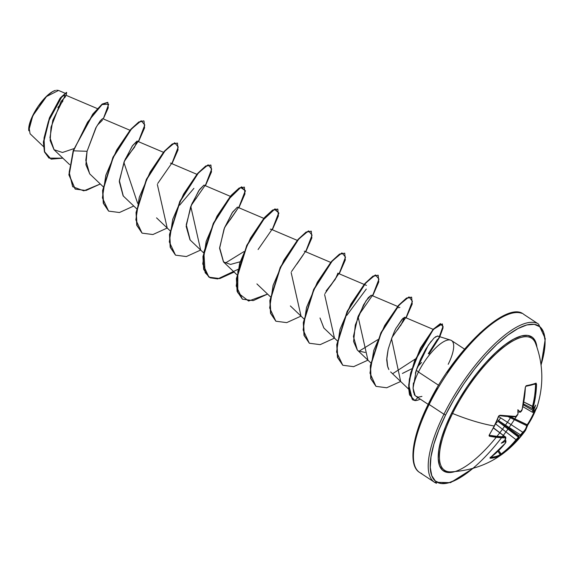<?xml version="1.0" encoding="UTF-8"?>
<svg xmlns="http://www.w3.org/2000/svg" width="574" height="574" viewBox="0 0 574 574"><rect width="100%" height="100%" fill="white"/><g stroke="black" fill="none" stroke-linecap="round" stroke-linejoin="round"><path stroke-width="0.86" d="M532.973 415.956A94.638 89.092 -169.9 0 0 535.836 409.542L527.757 425.04L527.126 424.882A93.928 88.425 -169.9 0 0 534.423 411.257A93.928 88.425 10.1 0 1 527.126 424.882L510.458 416.789L527.771 425.004A94.638 89.092 -169.9 0 0 532.973 415.956A94.638 89.092 10.1 0 1 527.771 425.004L525.597 430.263L521.35 435.228A94.165 85.784 67 0 1 520.79 436.003A70.76 38.652 -8.3 0 1 519.018 438.615A70.76 0.954 -97.7 0 0 518.996 437.984A94.165 33.235 -148.6 0 1 518.666 438.192L509.676 447.885L501.647 454.622L495.455 457.492L489.959 458.038L498.397 450.812L505.479 443.013L505.967 441.994L505.507 441.607A94.165 33.235 -148.6 0 1 504.926 441.628A70.76 58.369 -92.4 0 1 501.246 443.221A70.76 27.236 -40.1 0 0 504.869 440.122A94.165 80.331 -97.8 0 0 505.414 439.361L505.816 438.278L505.271 437.833L489.608 436.29L489.062 435.831L489.235 434.992A94.638 61.533 -80.7 0 0 494.185 426.008A94.638 61.533 -80.7 0 0 498.476 416.365L498.476 416.365A94.638 61.533 99.3 0 1 494.185 426.008L494.185 426.008A94.66 30.788 -153.6 0 1 452.577 413.474A79.083 26.268 123.4 0 0 450.547 471.871M517.935 413.524L518.013 413.639A94.165 80.331 82.2 0 1 517.712 414.579L515.883 416.459A94.107 29.776 -155.1 0 1 500.054 415.246L498.476 416.365L500.054 415.246L515.883 416.459L516.93 415.899L517.712 414.579A94.165 80.331 -97.8 0 0 518.013 413.639A70.76 5.439 -95.5 0 0 517.856 409.757A70.76 34.167 -8 0 1 519.807 411.658A94.165 27.782 21.5 0 0 520.396 411.615L522.053 409.628L524.32 398.586L525.354 387.249L526.186 385.699A94.638 13.884 1.9 0 0 531.703 384.472A94.638 13.884 1.9 0 0 536.073 383.131A94.638 13.884 -178.1 0 1 531.703 384.472A0.71 0.631 75.5 0 1 531.244 385.111L535.657 383.755A0.71 0.66 -110.3 0 0 536.073 383.131L536.525 384.35L535.599 395.665L533.268 407.382L533.555 408.2A94.165 27.782 21.5 0 0 533.877 408.014A70.76 25.156 -35.9 0 0 535.628 405.151A70.76 60.449 -87.1 0 1 533.935 409.513A94.165 85.784 67 0 1 533.648 410.453L533.619 411.859L536.138 409.025L537.006 407.138A94.107 29.776 -155.1 0 1 533.619 411.859L533.648 410.453A94.165 85.784 -113 0 0 533.935 409.513L533.382 410.008L532.966 408.702M535.513 383.927L535.384 383.791A0.71 0.66 -110.3 0 0 535.664 383.755A0.71 0.66 69.7 0 1 535.657 383.755A0.71 0.66 69.7 0 0 536.073 383.131L536.525 384.35L534.215 384.25L536.525 384.35A94.107 84.105 -106.9 0 1 533.411 406.686L532.457 406.557A93.397 83.481 -106.9 0 0 535.556 384.386A93.397 83.481 73.1 0 1 532.457 406.557L523.868 402.022L533.411 406.686L533.555 408.2A0.71 0.66 59.9 0 1 533.26 408.588A0.71 0.66 -120.1 0 0 533.555 408.2A94.165 27.782 -158.5 0 0 533.877 408.014A70.76 25.156 -35.9 0 0 535.628 405.151A70.76 60.449 -87.1 0 1 533.935 409.513L533.382 410.008L533.059 409.24A93.462 85.139 67 0 1 532.729 410.317A93.462 85.139 -113 0 0 533.059 409.24L532.672 408.092M533.985 340.439A79.083 26.268 123.4 0 0 452.577 413.474A1.421 0.459 26.4 0 0 451.537 413.28A80.274 26.662 -56.6 0 1 503.8 345.62A80.274 26.662 -56.6 0 1 536.912 347.134L535.786 342.19L532.665 337.526L527.807 335.41L521.407 335.933L513.716 339.062L505.02 344.687L495.656 352.594L485.984 362.467L476.377 373.932L467.2 386.553L458.813 399.841L451.537 413.28L445.646 426.367L441.37 438.586L438.873 449.478L438.249 458.619L439.526 465.658L442.654 470.321L447.512 472.431L454.967 471.613M517.734 414.356A93.239 30.967 -56.6 0 1 443.2 483.638A93.239 30.967 -56.6 0 1 445.704 414.794A1.421 0.459 -153.6 0 1 443.946 414.227A94.66 31.434 123.4 0 0 436.534 483.301A94.66 31.434 -56.6 0 1 443.946 414.227L429.137 404.476A1.421 0.459 -153.6 0 1 428.498 403.687A1.421 0.459 -153.6 0 1 428.656 403.572L421.818 418.769M28.779 130.556L32.94 115.166A25.608 8.502 123.4 0 0 28.779 130.506A25.608 8.502 123.4 0 0 28.822 130.786M421.732 473.55A94.66 31.434 -56.6 0 1 429.137 404.476A94.66 31.434 123.4 0 0 421.732 473.55M437.732 336.149L435.35 336.873M431.311 341.071L425.764 349.164L420.52 359.188L416.265 370.216L418.446 372.009A33.062 10.978 -56.6 0 1 449.944 339.952A33.062 10.978 -56.6 0 1 448.201 364.303M450.791 340.181A33.062 10.978 123.4 0 0 418.446 372.009L438.608 385.283L418.446 372.009A33.062 10.978 123.4 0 0 413.065 388.189L415.088 395.421M437.108 387.959L428.656 403.572A1.421 0.459 26.4 0 0 428.498 403.687A1.421 0.459 26.4 0 0 429.137 404.476A94.66 31.434 -56.6 0 1 521.73 313.325A94.66 31.434 123.4 0 0 429.137 404.476L443.946 414.227A94.66 31.434 -56.6 0 1 536.539 323.076A94.66 31.434 123.4 0 0 443.946 414.227A1.421 0.459 26.4 0 0 445.704 414.794A93.239 30.967 -56.6 0 1 518.379 328.35A93.239 30.967 -56.6 0 1 541.031 364.956L544.324 351.008L545.042 340.396L543.564 332.217L539.933 326.8L534.294 324.346L526.86 324.949L517.92 328.586L507.818 335.123L496.948 344.3L485.712 355.765L474.555 369.089L463.9 383.748L454.156 399.181L445.704 414.794L438.859 429.991L433.894 444.19L430.995 456.839L430.27 467.451L431.756 475.624L435.386 481.048L441.026 483.502L448.459 482.899L457.392 479.261L467.494 472.725L472.969 468.355M97.372 108.601L65.895 95.227L65.371 95.471M65.07 95.75L52.822 120.224L49.952 137.71L54.1 149.785L69.641 164.63M129.997 130.269L102.581 118.624L100.249 120.827L95.793 127.916L87.069 151.285L85.799 160.29L89.644 173.807L103.09 186.65M125.326 158.898L134.589 147.138L137.021 141.06L132.551 145.624L124.666 160.469L119.363 180.588L123.302 196.021M230.353 196.337L203.921 185.101L198.712 190.762L190.59 206.984L186.155 226.393L190.001 239.867L203.447 252.711M263.803 218.357L237.378 207.121L232.169 212.782L224.047 229.012L219.605 248.413L223.458 261.887L230.54 264.427L240.126 261.773M270.289 229.263L270.713 229.119M326.054 291.011L335.194 279.43L337.885 273.36M323.88 328.019L319.998 317.982L323.815 327.955L337.261 340.798M357.329 350.032L353.419 336.529L357.882 317.013L366.054 300.747L371.213 295.215L368.3 297.655L363.543 304.887L355.292 325.02L353.606 341.544L357.272 349.975L370.718 362.818M400.623 325.695L404.641 317.228L401.929 319.453L397.043 326.814L403.048 318.204L403.658 320.801L397.222 330.179M387.881 367.295L388.856 369.577L387.428 365.695L386.854 360.881C386.51 360.163 386.948 356.354 388.153 349.451L386.862 358.757L387.665 366.614M402.403 373.452L411.816 368.745M398.492 307.736L399.884 307.406M64.604 93.031L58.512 90.441L46.508 96.532L33.055 115.396L28.994 126.947L30.063 133.749L43.402 146.499M57.845 107.453L59.222 105.838M61.504 102.968L62.91 101.046M65.63 96.547L61.023 101.476L51.043 127.134L50.146 140.544L54.013 149.706L62.466 152.476L73.938 148.63M102.136 120.49L97.322 125.225M96.41 126.797L87.069 151.285L73.479 150.826L87.607 122.126L102.1 104.54L108.687 104.195L103.27 118.911L108.221 107.89L107.833 102.416L102.272 104.403L93.01 114.362L73.207 150.639L92.73 114.176L102 104.224L107.833 102.416M62.853 158.151L51.115 159.149L44.621 151.787L44.026 138.076L48.345 121.595L62.193 96.066L66.189 95.349L66.656 92.436L60.198 98.678L49.615 118.33L43.624 142.409L44.715 152.053L49.077 158.137L62.853 158.151M66.498 92.378L60.378 97.86L49.608 117.491L43.359 142.051L44.442 151.902L48.934 158.044L44.435 151.873L43.351 142.223L49.335 118.144L59.926 98.491L66.656 92.436M107.69 102.33L102.258 104.023L92.966 113.874L73.207 150.639L68.894 174.726L75.108 189.018L68.894 174.855L73.479 150.826L69.167 172.214L72.668 186.715L83.811 190.848L100.299 183.989L86 190.496L75.244 189.111L69.174 174.912L73.479 150.826L87.069 151.285L85.906 164.731L89.781 173.936M413.416 382.93L413.065 388.189A33.062 10.978 -56.6 0 1 418.446 372.009L416.265 370.216L415.389 373.208M509.812 313.727L500.88 317.365M490.777 323.901L479.9 333.078L468.664 344.551L457.507 357.867L446.852 372.526M416.846 432.968L413.947 445.618L413.223 456.23M428.965 353.979L439.261 337.828L443.178 326.757L440.624 323.786L433.14 329.799L414.672 361.426L409.599 379.816L408.824 389.552L409.484 394.812L414.937 400.566L417.872 397.567L414.937 400.566L412.512 399.755L408.925 385.513L410.955 373.093L420.713 348.274L433.664 329.218L442.353 323.894L442.999 328.055L439.813 336.723M421.933 396.404L418.274 397.165C412.849 395.292 414.916 393.886 413.646 392.329L413.065 388.189L416.265 370.216L428.297 345.189L434.059 338L437.481 335.991M437.41 339.421L428.312 353.634M388.153 349.451C392.264 336.213 395.228 328.665 397.043 326.814M365.215 352.472L358.52 350.972M336.751 276.754L330.323 286.139M303.302 254.741L296.866 264.119M223.587 262.017L219.641 247.667L224.542 227.72L232.621 212.093L237.414 207.135M236.395 210.701L229.966 220.072L236.395 210.701M190.181 240.04L186.256 224.714L191.63 204.366L199.565 189.506L203.957 185.115M196.509 198.052L192.233 202.938M123.123 195.849L119.284 181.635L124.113 161.825L132.207 146.119L137.057 141.075M123.884 162.42L137.631 203.289M157.341 184.433L167.206 228.029L152.906 234.536L142.151 233.152L137.014 225.453L136.311 212.703L146.686 179.468L164.745 151.292L172.559 144.153L177.474 143.077L178.033 149.879L171.978 163.719M190.79 206.461L200.663 250.049L186.356 256.556L175.608 255.172L170.471 247.48L169.761 234.73L180.136 201.496L198.195 173.319L206.009 166.173L210.923 165.097L211.483 171.891L205.427 185.739M234.113 272.069L219.806 278.584L209.058 277.192L203.921 269.493L203.218 256.743L213.593 223.508L231.652 195.332L239.466 188.193L244.373 187.117L244.933 193.919L238.884 207.759L245.478 190.755L240.657 187.511L227.67 200.211L213.019 224.707L203.849 252.194L205.14 272.672L210.156 277.823L217.733 278.921L237.995 269.357M272.334 229.787L278.914 213.026L274.537 209.331L262.124 220.947L247.645 244.287L237.858 271.337L237.744 292.675L248.592 301.041L267.57 294.089L253.263 300.604L242.515 299.212L237.378 291.52L236.667 278.77L247.035 245.536L265.102 217.359L272.915 210.22L277.83 209.137L278.39 215.939L272.334 229.787M291.154 272.514L301.02 316.109L286.713 322.624L275.958 321.232L270.828 313.54L270.117 300.79L280.492 267.549L298.559 239.38L306.365 232.233L311.28 231.157L311.84 237.959L305.791 251.807M324.604 294.541L334.47 338.129L320.17 344.644L309.415 343.259L304.285 335.568L303.574 322.818L313.942 289.576L332.009 261.4L339.822 254.26L344.737 253.177L345.297 259.979L339.241 273.827M358.054 316.561L367.927 360.156L353.62 366.664L342.865 365.272L337.734 357.58L337.024 344.831L347.399 311.596L365.466 283.42L373.272 276.281L378.187 275.204L378.747 281.999L372.691 295.847M391.511 338.581L400.652 381.48L386.704 387.766L376.085 386.374L371.005 378.818L370.582 365.939L381.186 332.92L399.095 305.239L406.794 298.258L411.644 297.224L412.204 304.019L406.148 317.867M133.756 206.009L119.449 212.516L108.701 211.132L103.564 203.44L102.854 190.69L113.229 157.455L131.288 129.279L139.102 122.133L143.737 120.87L138.822 121.953L131.016 129.093L112.949 157.269L102.574 190.503L103.284 203.253L108.558 211.038L102.402 197.865L105.81 175.292L116.637 150.101L130.284 129.932L141.218 120.77L144.806 124.967L138.836 140.458L124.257 161.459M177.474 143.077L172.279 143.966L164.473 151.113L146.406 179.282L136.031 212.524L136.741 225.273L142.015 233.058L135.859 219.885L139.267 197.32L150.094 172.128L163.733 151.959L174.668 142.79L178.256 146.98L172.293 162.471L157.721 183.472M210.78 165.011L205.729 165.994L197.915 173.133L179.856 201.309L169.481 234.551L170.191 247.294L175.465 255.078L169.308 241.905L172.717 219.34L183.544 194.148L197.191 173.972L208.125 164.81L211.713 169.007L205.743 184.498L191.164 205.499M244.373 187.117L239.186 188.014L231.372 195.153L213.313 223.322L202.938 256.564L203.641 269.314L208.914 277.099L202.758 263.925L206.174 241.353L217.001 216.161L230.64 195.992L241.575 186.83L245.163 191.027L239.193 206.518L224.621 227.519M277.687 209.051L272.636 210.034L264.822 217.18L246.763 245.356L236.388 278.591L237.098 291.341L242.372 299.119L236.215 285.952L239.623 263.38L250.451 238.188L264.09 218.02L275.025 208.85L278.612 213.047L272.65 228.538L258.078 249.539M311.28 231.157L306.093 232.054L298.279 239.193L280.22 267.369L269.845 300.604L270.548 313.354L275.821 321.139L269.665 307.965L273.081 285.4L283.9 260.209L297.547 240.04L308.482 230.877L312.069 235.067L306.1 250.558L291.527 271.559M344.737 253.177L339.543 254.074L331.729 261.22L313.662 289.396L303.294 322.631L304.005 335.381L309.278 343.166L303.122 329.993L306.53 307.427L317.35 282.236L330.997 262.06L341.932 252.897L345.519 257.087L339.557 272.578L324.977 293.579M378.187 275.204L372.992 276.094L365.186 283.24L347.119 311.409L336.744 344.644L337.455 357.394L342.728 365.179L336.572 352.006L339.98 329.44L350.807 304.249L364.454 284.08L375.389 274.917L378.976 279.108L373.007 294.606L358.434 315.607M411.501 297.138L406.514 298.071L398.815 305.052L380.906 332.741L370.302 365.753L370.725 378.639L375.941 386.28L369.979 373.114L373.76 350.413L384.716 325.451L398.27 305.677L409.004 296.887L412.412 301.278L406.385 316.755L391.884 337.627M442.353 323.894L433.384 329.038L420.433 348.088L410.675 372.906L408.645 385.333L412.376 399.662L408.53 388.863L409.391 379.199L414.543 360.867L432.983 329.476L440.401 323.585L442.891 326.635L438.952 337.713L428.663 353.821M144.017 121.057L144.576 127.851L138.521 141.699M179.576 205.234L193.897 188.365M225.166 263.172L243.936 251.606M346.839 315.341L366.284 289.066M358.987 351.252L377.742 339.7M392.989 373.495L415.282 359.03M421.574 362.474L417.327 367.037M414.937 400.566A31.821 10.569 123.4 0 0 420.19 399.088A31.821 10.569 -56.6 0 1 414.937 400.566M55.535 90.412L55.14 90.52A25.608 8.502 123.4 0 0 32.94 115.166L33.055 115.396M56.661 90.197L58.584 90.477M55.226 90.491L52.772 91.488L47.011 95.808L37.934 106.642L31.061 119.342L28.901 126.718L28.793 130.607M511.075 416.817A80.274 26.662 -56.6 0 1 448.495 472.531A80.274 26.662 -56.6 0 1 451.537 413.28A1.421 0.459 -153.6 0 1 452.577 413.474A79.083 26.268 123.4 0 0 451.745 471.806M535.736 343.855A79.083 26.268 123.4 0 0 501.045 349.25A79.083 26.268 123.4 0 0 452.577 413.474A94.66 30.788 26.4 0 0 494.185 426.008A94.638 61.533 99.3 0 1 489.235 434.992L489.45 434.647L489.342 435.035M525.734 386.331A0.71 0.588 -100.8 0 0 526.186 385.699L525.354 387.249A94.107 82.469 77.7 0 1 522.053 409.628L520.396 411.615A94.165 27.782 -158.5 0 1 519.807 411.658L519.743 412.06L517.762 411.96L519.248 412.089M518.013 414.041L515.38 416.875A0.71 0.567 -91 0 0 515.883 416.459A0.71 0.567 89 0 1 515.387 416.875A0.71 0.567 -91 0 1 515.079 416.774A93.397 29.554 -155.1 0 1 499.373 415.576A0.71 0.459 -81.4 0 0 500.054 415.246A0.71 0.459 98.6 0 1 499.559 415.669L498.749 416.337L498.935 415.712M498.749 416.337C499.165 415.727 499.165 415.727 498.749 416.337L494.465 425.958L489.235 434.992L489.608 436.29A0.71 0.466 -79.8 0 0 489.608 435.257L489.608 435.257A93.397 31.175 27.9 0 0 505.149 436.785L493.418 428.025L505.859 437.366M493.504 427.86L505.149 436.785A0.71 0.567 89.9 0 1 505.271 437.833A0.71 0.567 -90.1 0 0 505.149 436.785A93.397 31.175 -152.1 0 1 489.608 435.257A0.71 0.466 100.2 0 1 489.608 436.29A94.107 31.412 27.9 0 0 505.271 437.833L505.414 439.361A94.165 80.331 82.2 0 1 504.869 440.122A70.76 27.236 -40.1 0 1 501.246 443.221A70.76 58.369 -92.4 0 0 504.926 441.628L505.364 441.026L504.754 440.581L505.364 441.026L504.926 441.628A94.165 33.235 31.4 0 0 505.507 441.607A0.71 0.588 -92.4 0 0 505.414 440.559A93.462 32.983 -148.6 0 1 504.754 440.581L504.754 440.581A93.462 32.983 31.4 0 0 505.414 440.559L506.01 441.062M490.914 457.227A93.928 41.134 53.6 0 0 500.184 454.708L497.981 451.272L500.184 454.708A93.928 41.134 -126.4 0 1 490.914 457.227M505.615 442.827L505.852 440.66L505.414 440.559A0.71 0.588 87.6 0 1 505.507 441.607L505.479 443.013A94.107 82.469 77.7 0 1 490.469 457.514L490.174 458.239A94.638 41.443 53.6 0 0 500.069 455.677L501.647 454.622L498.677 450.604L500.93 454.134A93.397 83.481 -106.9 0 0 516.012 439.691L495.498 423.834L516.012 439.691L518.48 437.173A93.462 32.983 31.4 0 0 518.853 436.922L498.067 421.395L518.48 437.173L498.067 421.395A2.705 0.753 127.7 0 0 495.592 423.906A2.705 0.753 -52.3 0 1 498.067 421.395L518.817 436.685L518.738 436.168L518.853 436.922A93.462 32.983 -148.6 0 1 518.48 437.173A0.71 0.653 57.8 0 1 518.666 438.192A94.165 33.235 31.4 0 0 518.996 437.984L518.853 436.922L518.996 437.984A70.76 0.954 -97.7 0 1 519.018 438.615A70.76 38.652 -8.3 0 0 520.79 436.003A94.165 85.784 -113 0 0 521.35 435.228L523.007 433.234A94.107 31.412 27.9 0 0 525.224 430.844C506.483 456.452 481.722 470.128 450.942 471.864L450.949 471.864M498.684 420.713L519.434 436.003L519.879 435.788A93.462 85.139 -113 0 0 520.525 434.913L498.684 420.713L519.434 436.003L518.738 436.168L520.697 435.566L520.79 436.003L520.697 435.566L519.879 435.788A93.462 85.139 67 0 0 520.525 434.913L522.749 432.229A93.397 31.175 27.9 0 0 526.659 425.657L508.105 416.645L526.659 425.657A0.71 0.667 10.2 0 1 527.04 426.374A0.71 0.667 -169.8 0 0 526.659 425.657A93.397 31.175 -152.1 0 1 522.749 432.229L500.901 418.023L522.749 432.229A0.71 0.66 50.7 0 1 523.007 433.234A0.71 0.66 -129.3 0 0 522.749 432.229L520.525 434.913L498.684 420.713A2.705 0.66 -57 0 1 500.901 418.023A2.705 0.66 123 0 0 498.684 420.713L497.342 419.745L498.684 420.713M498.663 416.566L500.901 418.023L498.663 416.566M524.299 404.34L523.495 403.938L524.299 404.34M523.301 404.849L532.729 410.317L523.301 404.849M500.93 454.134L500.184 454.708A0.71 0.639 61.1 0 1 500.069 455.677A0.71 0.639 -118.9 0 0 500.184 454.708L500.93 454.134L501.647 454.622A94.107 84.105 -106.9 0 0 516.837 440.071L516.012 439.691A93.397 83.481 73.1 0 1 500.93 454.134M533.26 408.588A0.71 0.66 -120.1 0 1 532.658 408.602L532.213 408.193L532.457 406.557L532.658 408.602L532.213 408.193M533.404 412.161A0.71 0.667 -128.6 0 0 533.619 411.859A0.71 0.667 51.4 0 1 532.686 412.211L532.729 410.317L533.648 410.453L532.729 410.317L532.686 412.211L532.363 411.888M520.396 411.615A0.71 0.581 85.4 0 1 519.908 412.06A0.71 0.581 -94.6 0 0 520.396 411.615M521.902 410.073L521.888 410.338C522.39 409.535 520.374 413.029 522.175 409.563L522.096 409.449M518.021 413.954L518.013 413.639A70.76 5.439 -95.5 0 0 517.856 409.757A70.76 34.167 -8 0 1 519.807 411.658L519.743 412.06A0.71 0.581 -94.6 0 0 519.908 412.06C520.345 412.541 521.106 411.709 522.175 409.563L525.354 387.141M531.043 385.125A0.71 0.631 -104.5 0 0 531.703 384.472A94.638 13.884 -178.1 0 1 526.186 385.699A0.71 0.588 79.2 0 1 525.77 386.324M489.608 435.257L489.45 434.647M505.629 436.914L505.558 439.132M537.386 405.574A94.107 29.776 -155.1 0 1 537.006 407.138C543.887 385.455 543.399 364.189 535.542 343.338M505.177 439.82L504.869 440.122L504.998 439.598M526.939 426.618A0.71 0.667 -169.8 0 0 527.047 426.36L525.224 430.844M490.174 458.239A0.71 0.61 -92.1 0 0 490.454 457.571A0.71 0.61 87.9 0 1 490.174 458.239M518.48 437.173L516.012 439.691L516.837 440.071L518.666 438.192A0.71 0.653 -122.2 0 0 518.48 437.173M541.074 365.279L545.3 338.725L538.584 324.123L523.775 314.373C507.423 299.829 454.12 350.047 428.505 403.68C411.694 436.972 408.1 465.794 419.687 472.502L434.496 482.253L450.547 482.648L473.285 468.269M437.474 335.991L450.554 340.095M428.175 404.347L416.215 396.476M137.021 141.06L163.447 152.289M123.094 195.827L136.547 208.671M170.471 163.081L196.904 174.317M156.551 217.847L169.997 230.691M223.458 261.887L236.904 274.731M270.828 229.141L297.26 240.377M256.908 283.908L270.354 296.751M304.277 251.161L330.71 262.397M290.358 305.928L303.811 318.778M337.734 273.181L364.167 284.417M364.483 284.553L366.427 285.378M371.191 295.208L397.617 306.437M404.641 317.228L433.119 329.333M390.629 371.909L408.537 389.007M102.409 119.923L102.222 120.318M451.501 340.54L464.531 349.121M403.658 320.801L397.732 329.548M533.425 408.487L532.399 408.616L523.495 403.917M537.006 407.138L533.411 412.154L532.464 412.254L522.892 406.701M505.852 440.66L505.02 439.985M525.475 387.199L525.777 386.309L531.244 385.111M515.38 416.875L499.552 415.669M505.256 439.727L505.558 439.304M527.757 425.04L527.04 426.382M505.594 442.963L490.562 457.485L490.275 457.743L490.239 457.198"/></g></svg>
